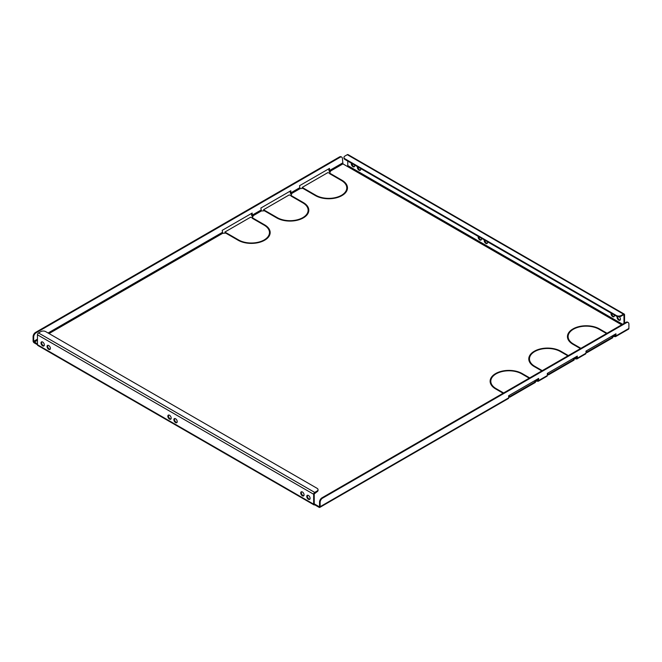 <?xml version="1.0" encoding="UTF-8"?>
<svg xmlns="http://www.w3.org/2000/svg" width="662" height="662" viewBox="0 0 662 662"><rect width="100%" height="100%" fill="white"/><g stroke="black" fill="none" stroke-linecap="round" stroke-linejoin="round"><path stroke-width="0.99" d="M175.554 418.74A2.358 1.357 -120 0 0 174.371 418.624A2.358 1.357 -120 0 0 174.007 420.511A2.358 1.357 -120 0 0 175.554 422.588A2.358 1.357 -120 0 0 176.729 422.704A2.358 1.357 -120 0 0 177.093 420.817A2.358 1.357 -120 0 0 175.554 418.74M174.702 418.516A2.358 1.357 -120 0 0 174.685 420.444A2.358 1.357 -120 0 0 176.133 422.257A2.358 1.357 -120 0 0 176.986 422.472M169.513 415.248A2.358 1.357 -120 0 0 168.33 415.132A2.358 1.357 -120 0 0 167.974 417.027A2.358 1.357 -120 0 0 169.513 419.104A2.358 1.357 -120 0 0 170.688 419.22A2.358 1.357 -120 0 0 171.053 417.333A2.358 1.357 -120 0 0 169.513 415.248M168.661 415.033A2.358 1.357 -120 0 0 168.645 416.961A2.358 1.357 -120 0 0 170.093 418.765A2.358 1.357 -120 0 0 170.945 418.988M487.431 241.738A2.358 1.357 60 0 1 487.05 243.542A2.358 1.357 60 0 1 485.867 243.426A2.358 1.357 60 0 1 484.303 239.934M484.783 240.207A2.358 1.357 -120 0 0 486.446 243.095A2.358 1.357 -120 0 0 487.298 243.318M481.39 238.246A2.358 1.357 60 0 1 481.009 240.058A2.358 1.357 60 0 1 479.826 239.942A2.358 1.357 60 0 1 478.27 236.442M478.742 236.715A2.358 1.357 -120 0 0 480.405 239.603A2.358 1.357 -120 0 0 481.266 239.826M308.434 495.457A2.358 1.357 -120 0 0 307.259 495.342A2.358 1.357 -120 0 0 306.895 497.228A2.358 1.357 -120 0 0 308.434 499.305A2.358 1.357 -120 0 0 309.609 499.429A2.358 1.357 -120 0 0 309.973 497.534A2.358 1.357 -120 0 0 308.434 495.457M307.582 495.234A2.358 1.357 -120 0 0 307.565 497.162A2.358 1.357 -120 0 0 309.013 498.974A2.358 1.357 -120 0 0 309.866 499.198M48.707 345.506A2.358 1.357 -120 0 0 47.532 345.39A2.358 1.357 -120 0 0 47.168 347.277A2.358 1.357 -120 0 0 48.707 349.354A2.358 1.357 -120 0 0 49.89 349.47A2.358 1.357 -120 0 0 50.246 347.583A2.358 1.357 -120 0 0 48.707 345.506M47.854 345.283A2.358 1.357 -120 0 0 47.838 347.211A2.358 1.357 -120 0 0 49.286 349.023A2.358 1.357 -120 0 0 50.138 349.246M302.393 491.974A2.358 1.357 -120 0 0 301.218 491.858A2.358 1.357 -120 0 0 300.854 493.744A2.358 1.357 -120 0 0 302.393 495.821A2.358 1.357 -120 0 0 303.577 495.937A2.358 1.357 -120 0 0 303.932 494.051A2.358 1.357 -120 0 0 302.393 491.974M301.541 491.75A2.358 1.357 -120 0 0 301.524 493.678A2.358 1.357 -120 0 0 302.973 495.49A2.358 1.357 -120 0 0 303.825 495.706M42.666 342.022A2.358 1.357 -120 0 0 41.491 341.906A2.358 1.357 -120 0 0 41.127 343.793A2.358 1.357 -120 0 0 42.666 345.87A2.358 1.357 -120 0 0 43.849 345.986A2.358 1.357 -120 0 0 44.205 344.099A2.358 1.357 -120 0 0 42.666 342.022M41.814 341.799A2.358 1.357 -120 0 0 41.797 343.727A2.358 1.357 -120 0 0 43.245 345.531A2.358 1.357 -120 0 0 44.097 345.754M619.293 316.709A2.358 1.357 60 0 1 619.93 320.267A2.358 1.357 60 0 1 618.755 320.151A2.358 1.357 60 0 1 617.241 316.535M617.687 316.635A2.358 1.357 -120 0 0 619.334 319.812A2.358 1.357 -120 0 0 620.186 320.036M360.591 168.504A2.358 1.357 60 0 1 360.202 170.316A2.358 1.357 60 0 1 359.027 170.2A2.358 1.357 60 0 1 357.463 166.7M357.935 166.973A2.358 1.357 -120 0 0 359.607 169.861A2.358 1.357 -120 0 0 360.459 170.084M614.278 314.971A2.358 1.357 60 0 1 613.889 316.775A2.358 1.357 60 0 1 612.714 316.659A2.358 1.357 60 0 1 611.15 313.167M611.622 313.44A2.358 1.357 -120 0 0 613.293 316.328A2.358 1.357 -120 0 0 614.146 316.544M354.551 165.02A2.358 1.357 60 0 1 354.162 166.824A2.358 1.357 60 0 1 352.987 166.708A2.358 1.357 60 0 1 351.423 163.208M351.903 163.489A2.358 1.357 -120 0 0 353.566 166.377A2.358 1.357 -120 0 0 354.418 166.592M343.578 194.52A18.106 10.451 0 0 0 346.789 188.579L346.789 187.909A18.106 10.451 0 0 0 341.484 180.519L329.659 173.692L330.139 173.411L341.973 180.238L341.973 180.809M347.467 188.248A18.793 10.849 0 0 0 343.578 181.967M304.925 216.838A18.106 10.451 0 0 0 308.136 210.897L308.136 210.226A18.106 10.451 0 0 0 302.832 202.837L290.999 196.01L291.487 195.729L303.312 202.555L303.312 203.126M308.806 210.566A18.793 10.849 0 0 0 304.925 204.285M266.265 239.156A18.106 10.451 0 0 0 269.475 233.214L269.475 232.544A18.106 10.451 0 0 0 264.171 225.154L252.346 218.328L252.826 218.046L264.651 224.873L264.651 225.444M270.154 232.883A18.793 10.849 0 0 0 266.265 226.603M494.017 387.858A18.106 10.451 180 0 1 490.807 381.916L490.807 381.246A18.106 10.451 180 0 1 495.871 373.989L495.391 373.716L495.391 374.295M490.137 381.577A18.793 10.849 180 0 1 494.017 375.304M532.678 365.54A18.106 10.451 180 0 1 529.468 359.598L529.468 358.928A18.106 10.451 180 0 1 534.532 351.671L534.044 351.398L534.044 351.977M528.789 359.259A18.793 10.849 180 0 1 532.678 352.987M571.331 343.222A18.106 10.451 180 0 1 568.12 337.281L568.12 336.61A18.106 10.451 180 0 1 573.184 329.353L572.704 329.08L572.704 329.659M567.45 336.941A18.793 10.849 180 0 1 571.331 330.669M302.931 188.496L302.203 187.412L327.814 172.625L329.659 173.13L330.371 171.59L329.502 170.531L329.502 168.413L299.547 185.708L300.027 188.662L303.56 188.198L302.203 187.412M328.923 168.744L328.923 170.2A1.506 0.869 -120 0 0 329.982 172.037L330.123 172.12M319.067 506.645L319.547 506.364L319.067 506.645L314.235 503.856L314.715 504.808L319.067 507.315A1.506 0.869 -120 0 0 319.82 507.39A1.506 0.869 -120 0 0 320.127 506.703L508.681 397.845L508.681 395.727L538.636 378.424L538.636 380.551L547.333 375.528L547.333 373.401L577.297 356.106L577.297 358.225L585.994 353.21L585.994 351.083L615.95 333.789L615.95 335.907A1.506 0.869 60 0 1 615.635 336.602A1.506 0.869 60 0 1 614.89 336.528L611.986 336.693M585.994 351.257L587.103 351.894L612.714 337.107L612.714 337.777L587.103 352.565L585.994 351.927M577.297 358.225A1.506 0.869 60 0 1 576.983 358.92A1.506 0.869 60 0 1 576.23 358.845L573.325 359.011M547.333 373.575L548.442 374.212L574.053 359.425L574.053 360.095L548.442 374.882L547.333 374.245M538.636 380.551A1.506 0.869 60 0 1 538.322 381.238A1.506 0.869 60 0 1 537.577 381.163L534.673 381.329M508.681 395.893L509.79 396.53L535.401 381.751L535.401 382.413L509.79 397.2L508.681 396.563M622.619 324.248L347.765 165.566L347.285 166.402L342.933 163.895L342.453 158.706A3.418 1.969 120 0 0 341.741 157.134A3.418 1.969 120 0 0 340.036 157.308L36.096 332.787A3.418 1.969 120 0 0 33.679 336.966L33.1 336.635L33.1 340.988A1.506 0.869 -120 0 0 34.159 342.825L313.656 504.187A1.506 0.869 120 0 0 313.962 504.883A1.506 0.869 120 0 0 314.715 504.808M225.618 233.132L224.89 232.048L250.501 217.26L252.346 217.765L253.058 216.226L252.189 215.167L252.189 213.048L222.225 230.343L222.713 233.305L225.767 233.115L226.247 232.834L224.89 232.048M251.61 213.379L251.61 214.836A1.506 0.869 -120 0 0 252.669 216.673L252.81 216.755M264.27 210.814L263.542 209.73L289.153 194.942L290.999 195.447L291.719 193.908L290.841 192.849L290.841 190.73L260.886 208.025L261.366 210.979L264.419 210.797L264.908 210.516L263.542 209.73M290.262 191.061L290.262 192.518A1.506 0.869 -120 0 0 291.33 194.355L291.47 194.438M346.789 187.909A18.106 10.451 0 0 1 341.724 195.166L342.204 195.439A18.793 10.849 0 0 0 347.476 187.909A18.793 10.849 0 0 0 341.973 180.238M302.584 217.765A18.106 10.451 0 0 1 277.221 217.624L265.388 210.797L264.908 211.07L276.733 217.906A18.793 10.849 0 0 0 303.072 218.038L302.584 217.765L302.584 218.303M308.136 210.226A18.106 10.451 0 0 1 303.072 217.484L303.552 217.765A18.793 10.849 0 0 0 308.815 210.226A18.793 10.849 0 0 0 303.312 202.555M263.931 240.083A18.106 10.451 0 0 1 238.56 239.942L226.735 233.115L226.247 233.388L238.08 240.223A18.793 10.849 0 0 0 264.411 240.356L263.931 240.083L263.931 240.62M341.244 195.439A18.106 10.451 0 0 1 315.873 195.307L304.048 188.471L303.56 188.753L315.393 195.58A18.793 10.849 0 0 0 341.724 195.72L341.244 195.439L341.244 195.985M529.699 377.894L522.21 373.575A18.793 10.849 180 0 0 495.871 373.434L496.359 373.716A18.106 10.451 180 0 1 521.722 373.848L529.211 378.176M541.781 370.919L534.284 366.599A18.793 10.849 180 0 1 528.781 358.928A18.793 10.849 180 0 1 534.044 351.398M542.261 370.646L534.772 366.318A18.106 10.451 180 0 1 529.468 358.928M580.433 348.601L572.944 344.281A18.793 10.849 180 0 1 567.442 336.61A18.793 10.849 180 0 1 572.704 329.08M580.913 348.328L573.424 344A18.106 10.451 180 0 1 568.12 336.61M607.013 333.259L599.524 328.94A18.793 10.849 180 0 0 573.184 328.799L573.673 329.08A18.106 10.451 180 0 1 599.036 329.213L606.524 333.54M503.12 393.236L495.631 388.917A18.793 10.849 180 0 1 490.128 381.246A18.793 10.849 180 0 1 495.391 373.716M503.6 392.963L496.111 388.635A18.106 10.451 180 0 1 490.807 381.246M568.352 355.577L560.863 351.257A18.793 10.849 180 0 0 534.532 351.117L535.012 351.398A18.106 10.451 180 0 1 560.383 351.53L567.872 355.858M269.475 232.544A18.106 10.451 0 0 1 264.411 239.801L264.891 240.083A18.793 10.849 0 0 0 270.162 232.544A18.793 10.849 0 0 0 264.651 224.873M33.679 336.966L33.679 341.319L37.453 344.058M535.401 381.751L534.143 381.022M538.057 378.763L537.916 380.526L534.813 380.633M574.053 359.425L572.796 358.705M576.71 356.446L576.569 358.208L573.466 358.316M612.714 337.107L611.456 336.387M615.37 334.128L615.23 335.891L612.127 335.998M585.994 353.21A1.506 0.869 60 0 1 585.68 353.897L576.983 358.92M547.333 375.528A1.506 0.869 60 0 1 547.019 376.215L538.322 381.238M319.547 506.364L319.547 502.011A3.418 1.969 -60 0 1 321.964 497.832L322.543 498.163L626.484 322.684A3.418 1.969 120 0 1 628.188 322.518A3.418 1.969 120 0 1 628.9 324.082L628.9 328.435A1.506 0.869 60 0 1 628.586 329.122L615.635 336.602M313.962 504.883L37.759 345.415A1.506 0.869 -60 0 1 37.453 344.728L37.453 334.79A1.506 0.869 -60 0 1 38.512 332.953L314.715 492.42A1.506 0.869 120 0 0 313.656 494.257L37.453 334.79M314.235 503.856L314.235 493.926L317.032 491.75L317.032 491.08A3.418 1.969 -0 0 0 318.033 489.681A3.418 1.969 -0 0 0 317.032 488.291L45.661 331.612A3.418 1.969 -0 0 0 40.829 331.612L38.512 332.953M313.656 504.187L313.656 494.257M347.765 165.566L347.765 161.098M623.488 314.152L347.285 154.685L344.968 156.025A3.418 1.969 0 0 0 343.967 157.415A3.418 1.969 0 0 0 344.968 158.814L616.339 315.493A3.418 1.969 0 0 0 621.171 315.493L623.488 314.152A1.506 0.869 120 0 1 624.241 314.078A1.506 0.869 120 0 1 624.547 314.764L624.547 323.13M623.968 315.095L623.488 314.822L623.968 315.095L623.968 323.47M508.681 397.845A1.506 0.869 60 0 1 508.366 398.532L319.82 507.39M320.127 506.703L320.127 502.35L319.547 502.011M322.543 498.163A3.418 1.969 120 0 0 320.127 502.35M321.964 497.832L625.904 322.353A3.418 1.969 -60 0 1 627.609 322.179L628.188 322.518M33.1 336.635A3.418 1.969 -60 0 1 35.516 332.448L36.096 332.787M340.036 157.308L339.457 156.968L35.516 332.448M339.457 156.968A3.418 1.969 -60 0 1 341.162 156.803L341.741 157.134M611.829 336.164L611.829 336.602M614.502 335.634L614.502 336.304M587.103 351.894L587.103 352.565M314.715 492.42L317.032 491.08M318.033 489.681L318.033 490.352A3.418 1.969 180 0 1 317.032 491.75M347.285 154.685A1.506 0.869 -60 0 1 348.038 154.61L624.241 314.078M621.171 315.493L621.171 316.155L623.488 314.822M621.171 316.155A3.418 1.969 180 0 1 616.339 316.155L616.339 315.493M344.968 158.814L344.968 159.484L616.339 316.155M344.968 159.484A3.418 1.969 180 0 1 343.967 158.086L343.967 157.415M534.515 380.807L534.515 381.238M537.188 380.269L537.188 380.94M509.79 396.53L509.79 397.2M573.176 358.481L573.176 358.92M575.841 357.952L575.841 358.622M548.442 374.212L548.442 374.882M304.048 188.471L304.048 189.034M226.735 233.115L226.735 233.669M252.826 218.046L252.826 218.609M291.487 195.729L291.487 196.283M265.388 210.797L265.388 211.352M330.139 173.411L330.139 173.965M300.027 188.662L291.33 193.685M261.366 210.979L252.669 216.002M222.713 233.305L49.046 333.565M37.453 340.26L34.159 342.163M537.577 380.493L538.057 380.211M576.23 358.175L576.71 357.894M614.89 335.857L615.37 335.576M347.285 166.402L621.651 324.81M342.933 163.895L329.982 171.367M299.547 187.826L290.841 192.849M222.225 232.461L48.078 333.011M37.453 339.143L33.679 341.319M260.886 210.144L252.189 215.167M615.95 335.907L628.9 328.435M626.484 322.684L625.904 322.353M342.453 163.051L329.502 170.531M573.424 344L573.424 344.554M599.524 328.94L599.524 329.494M534.772 366.318L534.772 366.88M522.21 373.575L522.21 374.129M496.111 388.635L496.111 389.198M560.863 351.257L560.863 351.812M315.873 195.307L315.873 195.853M238.56 239.942L238.56 240.488M277.221 217.624L277.221 218.17"/></g></svg>
